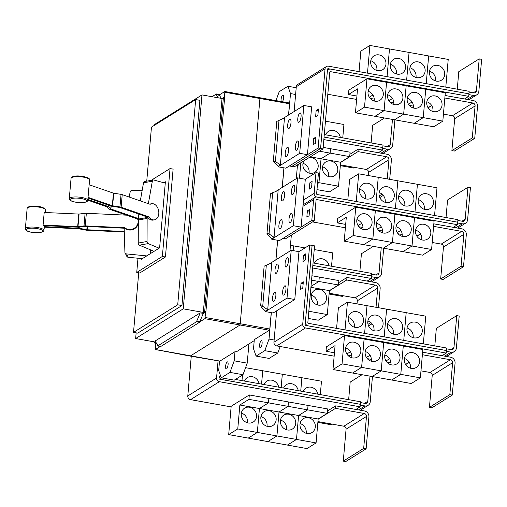 <?xml version="1.0" encoding="UTF-8"?>
<svg xmlns="http://www.w3.org/2000/svg" width="507" height="507" viewBox="0 0 507 507"><rect width="100%" height="100%" fill="white"/><g stroke="black" fill="none" stroke-linecap="round" stroke-linejoin="round"><path stroke-width="0.76" d="M124.285 232.003L87.419 230.292A2.617 0.678 5 0 1 86.082 230.14L78.712 228.771L44.432 227.18M44.508 226.667L78.452 228.245A2.617 0.678 5 0 1 79.795 228.397L87.16 229.766L124.266 231.49M126.009 214.981A8.182 7.801 153.7 0 0 125.768 215.126L86.348 213.301A2.617 0.678 -175 0 0 85.106 213.333L78.775 214.068L44.198 212.465L43.095 225.057L77.672 226.661L84.004 225.926A2.617 0.678 5 0 1 85.246 225.894L124.665 227.719A8.182 7.801 153.7 0 0 129.374 229.519A8.182 7.801 153.7 0 0 137.974 219.639M138.31 223.257A8.182 7.801 153.7 0 1 129.634 230.045A8.182 7.801 153.7 0 1 124.925 228.245L85.512 226.42L79.181 227.155A2.617 0.678 5 0 1 77.932 227.187L43.982 225.615A9.614 2.497 -175 0 0 43.095 225.057M88.3 197.432L112.326 205.753L119.95 206.945A2.617 0.678 5 0 1 121.116 207.217L149.064 216.895A8.182 5.678 -100 0 0 152.366 219.664A8.182 5.678 -100 0 0 154.483 219.848A8.182 5.678 -100 0 0 158.811 212.3A8.182 5.678 -100 0 0 153.741 203.922A8.182 5.678 -100 0 0 151.631 203.738A8.182 5.678 -100 0 0 150.167 204.308L122.219 194.625A2.617 0.678 -175 0 0 121.053 194.352L113.429 193.161L89.53 184.884M154.483 219.848L153.089 220.095A8.182 5.678 -100 0 1 150.978 219.905A8.182 5.678 -100 0 1 147.676 217.142L119.722 207.464L112.098 206.273A2.617 0.678 5 0 1 110.932 206L88.186 198.123M138.316 220.032A8.182 5.678 80 0 1 137.473 218.948L109.518 209.271A2.617 0.678 5 0 1 108.853 208.909L106.762 206.736L87.819 200.176M87.945 199.492L108.149 206.488A2.617 0.678 5 0 1 108.821 206.85L110.913 209.023L138.405 218.542L138.36 219.056A8.308 5.767 80 0 0 138.316 219.994L138.246 243.049A1.965 1.363 80 0 0 139.393 245.166L154.058 251.339M138.798 214.068L138.405 218.542M146.738 255.902L126.592 253.931A1.965 1.876 153.7 0 1 125.096 252.917L126.75 256.263A1.965 1.876 -26.3 0 0 128.246 257.277L142.328 258.659M125.096 252.917A1.965 1.876 153.7 0 1 124.912 252.182L124.209 229.652A8.308 7.928 153.7 0 1 124.234 228.733L124.278 228.22M124.925 228.245L124.665 227.719M138.157 219.854A8.182 7.801 153.7 0 1 138.316 220.558M125.425 215.114A8.308 7.928 153.7 0 1 125.463 214.791M129.127 197.02L130.185 191.919A1.965 1.876 153.7 0 1 132.156 190.334L142.194 190.29M147.676 217.142L149.064 216.895M149.66 204.131A8.182 5.678 -100 0 1 150.237 203.985L151.631 203.738M148.38 203.687A8.308 5.767 -100 0 1 148.481 202.971L152.334 181.227A1.965 1.363 -100 0 1 153.336 179.985L144.527 181.544A1.965 1.363 80 0 0 143.519 182.786L140.312 200.892M153.336 179.985A1.965 1.363 -100 0 1 153.773 180.004L165.276 183.141M137.473 218.948L138.386 218.79M159.103 248.189L148.209 243.607A1.965 1.363 -100 0 1 147.062 241.49L147.131 218.435A8.308 5.767 -100 0 1 147.169 217.497L147.22 216.983M150.63 249.894L150.3 253.684M163.831 182.748L165.39 181.772L159.61 247.872L141.402 259.235L141.459 258.57M137.986 258.234L136.744 272.436L162.36 256.453L170.048 168.565L151.124 180.378M446.401 351.345L451.059 352.181A5.235 4.778 58 0 0 454.272 351.585A5.235 4.778 58 0 0 456.395 348.017L459.19 316.064L456.744 315.627L436.337 328.359L434.803 345.907M456.744 315.627L453.949 347.58A2.617 2.389 -122 0 1 451.281 349.659L446.629 348.829M354.361 327.18A8.182 7.466 58 0 0 348.309 317.49M356.56 311.634A8.182 7.466 -122 0 1 363.297 318.13A8.182 7.466 -122 0 1 360.198 326.445A8.182 7.466 -122 0 1 355.179 327.376A8.182 7.466 -122 0 1 348.442 320.88A8.182 7.466 -122 0 1 351.541 312.565A8.182 7.466 -122 0 1 356.56 311.634M423.332 343.86L425.76 316.159L386.613 309.169L367.03 305.677L364.609 333.378L367.017 305.67L347.447 302.178L338.378 307.838L336.585 328.371M373.938 330.678A8.182 7.466 58 0 0 367.892 320.982M376.137 315.132A8.182 7.466 -122 0 1 382.874 321.628A8.182 7.466 -122 0 1 379.781 329.943A8.182 7.466 -122 0 1 374.762 330.875A8.182 7.466 -122 0 1 368.025 324.379A8.182 7.466 -122 0 1 371.118 316.064A8.182 7.466 -122 0 1 376.137 315.132M393.521 334.176A8.182 7.466 58 0 0 387.475 324.48M395.72 318.63A8.182 7.466 -122 0 1 402.457 325.12A8.182 7.466 -122 0 1 399.364 333.441A8.182 7.466 -122 0 1 394.345 334.367A8.182 7.466 -122 0 1 387.608 327.871A8.182 7.466 -122 0 1 390.701 319.556A8.182 7.466 -122 0 1 395.72 318.63M413.104 337.668A8.182 7.466 58 0 0 407.051 327.978M415.303 322.122A8.182 7.466 -122 0 1 422.039 328.618A8.182 7.466 -122 0 1 418.94 336.933A8.182 7.466 -122 0 1 413.921 337.865A8.182 7.466 -122 0 1 407.184 331.369A8.182 7.466 -122 0 1 410.283 323.054A8.182 7.466 -122 0 1 415.303 322.122M472.29 137.904L451.889 150.636L454.335 151.073L474.736 138.341L472.29 137.904L475.084 105.957A2.617 2.389 58 0 0 472.86 102.997L444.842 97.997M445.064 95.481L473.082 100.481A5.235 4.778 -122 0 1 477.531 106.388L474.736 138.341M428.13 107.845L431.73 105.602M451.889 150.636L454.684 118.682A2.617 2.389 58 0 0 452.459 115.729L443.435 114.119M374.971 101.178A8.182 7.466 -122 0 1 368.234 94.682A8.182 7.466 -122 0 1 371.327 86.367A8.182 7.466 -122 0 1 376.346 85.436A8.182 7.466 -122 0 1 383.083 91.932A8.182 7.466 -122 0 1 379.99 100.247A8.182 7.466 -122 0 1 374.971 101.178M374.147 100.982A8.182 7.466 58 0 0 368.101 91.285M356.909 96.038L348.467 94.536L357.536 88.877L355.445 112.801L433.751 126.782L442.82 121.122L423.256 117.63L414.175 123.283L423.256 117.63L425.734 89.295L423.244 117.624L403.673 114.132L394.592 119.785L403.673 114.132L406.151 85.803L403.661 114.132L384.097 110.634L375.009 116.293L384.097 110.634L386.575 82.305L445.298 92.794L442.82 121.122M364.514 107.142L384.078 110.634L386.556 82.305L366.992 78.813L364.514 107.142L355.445 112.801M372.911 94.986L369.305 97.23M394.554 104.67A8.182 7.466 -122 0 1 387.817 98.174A8.182 7.466 -122 0 1 390.91 89.859A8.182 7.466 -122 0 1 395.929 88.934A8.182 7.466 -122 0 1 402.666 95.424A8.182 7.466 -122 0 1 399.573 103.745A8.182 7.466 -122 0 1 394.554 104.67M393.73 104.48A8.182 7.466 58 0 0 387.684 94.784M369.311 97.243L372.918 94.993M374.248 99.138L370.18 98.409M392.488 98.478L388.888 100.728L392.494 98.491M414.13 108.168A8.182 7.466 -122 0 1 407.394 101.673A8.182 7.466 -122 0 1 410.493 93.358A8.182 7.466 -122 0 1 415.512 92.426A8.182 7.466 -122 0 1 422.249 98.922A8.182 7.466 -122 0 1 419.15 107.237A8.182 7.466 -122 0 1 414.13 108.168M413.313 107.972A8.182 7.466 58 0 0 407.26 98.282M393.831 102.629L389.756 101.907M412.071 101.977L408.471 104.227L412.077 101.983M433.713 111.66A8.182 7.466 -122 0 1 426.976 105.171A8.182 7.466 -122 0 1 430.069 96.856A8.182 7.466 -122 0 1 435.088 95.924A8.182 7.466 -122 0 1 441.825 102.42A8.182 7.466 -122 0 1 438.732 110.735A8.182 7.466 -122 0 1 433.713 111.66M432.889 111.47A8.182 7.466 58 0 0 426.843 101.774M413.414 106.128L409.339 105.399M431.653 105.475L428.054 107.718M136.744 272.436L139.799 272.981L165.421 256.998L162.36 256.453M170.048 168.565L173.109 169.116L165.421 256.998M449.829 394.636L429.429 407.368L431.875 407.805L452.276 395.073L449.829 394.636L452.624 362.689A2.617 2.389 58 0 0 450.4 359.736L422.382 354.729M422.604 352.213L450.622 357.213A5.235 4.778 -122 0 1 455.071 363.126L452.276 395.073M405.67 364.584L409.269 362.334M429.429 407.368L432.224 375.421A2.617 2.389 58 0 0 429.999 372.461L420.975 370.851M352.511 357.91A8.182 7.466 -122 0 1 345.774 351.414A8.182 7.466 -122 0 1 348.867 343.1A8.182 7.466 -122 0 1 353.886 342.168A8.182 7.466 -122 0 1 360.623 348.664A8.182 7.466 -122 0 1 357.53 356.979A8.182 7.466 -122 0 1 352.511 357.91M351.687 357.714A8.182 7.466 58 0 0 345.641 348.024M334.449 352.777L326.007 351.269L335.076 345.609L332.985 369.533L411.291 383.514L420.36 377.854L400.796 374.362L391.708 380.016L400.796 374.362L403.274 346.034L422.838 349.526L420.36 377.854M332.985 369.533L342.054 363.874L361.618 367.366L352.561 373.032L361.63 367.372L381.201 370.864L372.132 376.524L381.213 370.864L400.777 374.362L403.274 346.034M350.451 351.719L346.845 353.968L350.451 351.725M372.087 361.402A8.182 7.466 -122 0 1 365.351 354.913A8.182 7.466 -122 0 1 368.45 346.598A8.182 7.466 -122 0 1 373.469 345.666A8.182 7.466 -122 0 1 380.206 352.162A8.182 7.466 -122 0 1 377.107 360.477A8.182 7.466 -122 0 1 372.087 361.402M371.27 361.212A8.182 7.466 58 0 0 365.217 351.516M351.788 355.87L347.713 355.141M370.028 355.217L366.428 357.46L370.034 355.223M391.67 364.901A8.182 7.466 -122 0 1 384.933 358.405A8.182 7.466 -122 0 1 388.032 350.09A8.182 7.466 -122 0 1 393.045 349.165A8.182 7.466 -122 0 1 399.789 355.654A8.182 7.466 -122 0 1 396.689 363.969A8.182 7.466 -122 0 1 391.67 364.901M390.853 364.71A8.182 7.466 58 0 0 384.8 355.014M371.371 359.368L367.296 358.639M389.61 358.709L386.011 360.959L389.617 358.722M411.253 368.399A8.182 7.466 -122 0 1 404.516 361.903A8.182 7.466 -122 0 1 407.609 353.588A8.182 7.466 -122 0 1 412.628 352.657A8.182 7.466 -122 0 1 419.365 359.152A8.182 7.466 -122 0 1 416.272 367.467A8.182 7.466 -122 0 1 411.253 368.399M410.429 368.202A8.182 7.466 58 0 0 404.383 358.512M390.954 362.86L386.879 362.137M409.193 362.207L405.587 364.457M345.026 329.88L347.447 302.178M386.594 309.169L384.173 336.87L386.613 309.169M406.177 312.661L403.756 340.368L406.196 312.667M314.549 245.857L307.838 322.604A0.653 0.596 58 0 0 308.389 323.339L446.699 348.03L446.477 350.552L308.174 325.862A3.27 2.985 -122 0 1 305.391 322.167L312.103 245.42L314.549 245.857M457.631 222.979L462.289 223.809A5.235 4.778 58 0 0 465.502 223.219A5.235 4.778 58 0 0 467.625 219.645L470.42 187.698L467.974 187.26L447.567 199.992L446.033 217.541M467.974 187.26L465.179 219.214A2.617 2.389 -122 0 1 462.511 221.293L457.859 220.463M365.591 198.814A8.182 7.466 58 0 0 359.539 189.124M367.79 183.268A8.182 7.466 -122 0 1 374.527 189.764A8.182 7.466 -122 0 1 371.428 198.079A8.182 7.466 -122 0 1 366.409 199.01A8.182 7.466 -122 0 1 359.672 192.514A8.182 7.466 -122 0 1 362.771 184.199A8.182 7.466 -122 0 1 367.79 183.268M434.562 215.494L436.99 187.793L378.26 177.304L358.677 173.812L349.615 179.472L347.815 200.005M385.168 202.312A8.182 7.466 58 0 0 379.122 192.616M387.367 186.766A8.182 7.466 -122 0 1 394.104 193.262A8.182 7.466 -122 0 1 391.011 201.577A8.182 7.466 -122 0 1 385.992 202.502A8.182 7.466 -122 0 1 379.255 196.013A8.182 7.466 -122 0 1 382.348 187.698A8.182 7.466 -122 0 1 387.367 186.766M375.839 205.012L378.247 177.317M404.751 205.804A8.182 7.466 58 0 0 398.705 196.114M406.95 190.264A8.182 7.466 -122 0 1 413.687 196.754A8.182 7.466 -122 0 1 410.594 205.069A8.182 7.466 -122 0 1 405.575 206A8.182 7.466 -122 0 1 398.838 199.505A8.182 7.466 -122 0 1 401.931 191.19A8.182 7.466 -122 0 1 406.95 190.264M424.334 209.302A8.182 7.466 58 0 0 418.281 199.606M426.533 193.756A8.182 7.466 -122 0 1 433.27 200.252A8.182 7.466 -122 0 1 430.17 208.567A8.182 7.466 -122 0 1 425.158 209.499A8.182 7.466 -122 0 1 418.414 203.003A8.182 7.466 -122 0 1 421.513 194.688A8.182 7.466 -122 0 1 426.533 193.756M461.059 266.27L440.659 279.002L443.105 279.439L463.506 266.707L461.059 266.27L463.854 234.323A2.617 2.389 58 0 0 461.63 231.363L433.612 226.363M433.834 223.847L461.852 228.847A5.235 4.778 -122 0 1 466.301 234.76L463.506 266.707M416.9 236.211L420.499 233.968M440.659 279.002L443.454 247.048A2.617 2.389 58 0 0 441.229 244.095L432.205 242.485M363.741 229.544A8.182 7.466 -122 0 1 357.004 223.048A8.182 7.466 -122 0 1 360.097 214.734A8.182 7.466 -122 0 1 365.116 213.802A8.182 7.466 -122 0 1 371.853 220.298A8.182 7.466 -122 0 1 368.76 228.613A8.182 7.466 -122 0 1 363.741 229.544M362.917 229.348A8.182 7.466 58 0 0 356.871 219.658M345.679 224.405L337.237 222.903L346.306 217.243L344.215 241.167L363.779 244.659L372.848 239L353.284 235.508L355.762 207.179L375.326 210.671L372.848 239M344.215 241.167L353.284 235.508M361.681 223.353L358.075 225.602L361.687 223.359M383.324 233.036A8.182 7.466 -122 0 1 376.581 226.547A8.182 7.466 -122 0 1 379.68 218.225A8.182 7.466 -122 0 1 384.699 217.3A8.182 7.466 -122 0 1 391.436 223.796A8.182 7.466 -122 0 1 388.337 232.111A8.182 7.466 -122 0 1 383.324 233.036M382.5 232.846A8.182 7.466 58 0 0 376.454 223.15M372.86 239.006L363.798 244.659L383.362 248.157L392.431 242.498L372.86 239.006L375.345 210.671L394.909 214.169L392.431 242.498M363.018 227.504L358.943 226.775M381.258 226.851L377.658 229.094L381.264 226.857M402.9 236.535A8.182 7.466 -122 0 1 396.163 230.039A8.182 7.466 -122 0 1 399.263 221.724A8.182 7.466 -122 0 1 404.282 220.792A8.182 7.466 -122 0 1 411.019 227.288A8.182 7.466 -122 0 1 407.92 235.603A8.182 7.466 -122 0 1 402.9 236.535M402.083 236.338A8.182 7.466 58 0 0 396.03 226.648M392.443 242.498L383.374 248.157L402.945 251.649L412.007 245.99L392.443 242.498L394.921 214.169L414.492 217.661L412.007 245.99M382.601 231.002L378.526 230.273M400.841 230.343L397.241 232.593L400.847 230.355M422.483 240.033A8.182 7.466 -122 0 1 415.746 233.537A8.182 7.466 -122 0 1 418.839 225.222A8.182 7.466 -122 0 1 423.858 224.29A8.182 7.466 -122 0 1 430.595 230.786A8.182 7.466 -122 0 1 427.502 239.101A8.182 7.466 -122 0 1 422.483 240.033M421.659 239.836A8.182 7.466 58 0 0 415.613 230.14M402.957 251.643L422.521 255.148L431.59 249.488L412.026 245.996L414.504 217.668L434.068 221.16L431.59 249.488M402.957 251.656L412.026 245.996M402.184 234.494L398.109 233.765M420.423 233.841L416.817 236.085M348.467 94.536L348.854 90.126L366.992 78.813M468.867 94.613L473.525 95.443A5.235 4.778 58 0 0 476.732 94.847A5.235 4.778 58 0 0 478.855 91.279L481.65 59.332L479.204 58.894L458.803 71.626L457.263 89.181M479.204 58.894L476.409 90.842A2.617 2.389 -122 0 1 473.741 92.927L469.083 92.097M376.821 70.448A8.182 7.466 58 0 0 370.769 60.751M379.021 54.902A8.182 7.466 -122 0 1 385.757 61.398A8.182 7.466 -122 0 1 382.658 69.713A8.182 7.466 -122 0 1 377.639 70.644A8.182 7.466 -122 0 1 370.902 64.148A8.182 7.466 -122 0 1 374.001 55.833A8.182 7.466 -122 0 1 379.021 54.902M445.792 87.134L448.22 59.427L389.49 48.938L387.069 76.646L389.477 48.938L369.914 45.446L360.845 51.099L359.045 71.645M396.404 73.946A8.182 7.466 58 0 0 390.352 64.25M398.597 58.4A8.182 7.466 -122 0 1 405.34 64.896A8.182 7.466 -122 0 1 402.241 73.211A8.182 7.466 -122 0 1 397.222 74.136A8.182 7.466 -122 0 1 390.485 67.64A8.182 7.466 -122 0 1 393.584 59.325A8.182 7.466 -122 0 1 398.597 58.4M415.981 77.438A8.182 7.466 58 0 0 409.935 67.748M418.18 61.892A8.182 7.466 -122 0 1 424.917 68.388A8.182 7.466 -122 0 1 421.824 76.703A8.182 7.466 -122 0 1 416.805 77.634A8.182 7.466 -122 0 1 410.068 71.138A8.182 7.466 -122 0 1 413.161 62.824A8.182 7.466 -122 0 1 418.18 61.892M435.564 80.936A8.182 7.466 58 0 0 429.518 71.24M437.763 65.39A8.182 7.466 -122 0 1 444.5 71.886A8.182 7.466 -122 0 1 441.401 80.201A8.182 7.466 -122 0 1 436.388 81.126A8.182 7.466 -122 0 1 429.651 74.637A8.182 7.466 -122 0 1 432.744 66.322A8.182 7.466 -122 0 1 437.763 65.39M468.715 96.336L468.937 93.82L330.634 69.123A3.27 2.985 58 0 0 327.3 71.728L320.589 148.469L323.035 148.906L329.746 72.165A0.653 0.596 -122 0 1 330.412 71.645L468.715 96.336L464.52 98.954M323.035 148.906L294.237 166.873L291.791 166.435L320.589 148.469L291.791 166.435M138.722 272.791L133.512 332.383L177.716 304.796L195.677 99.562L151.466 127.143L146.738 181.151M342.054 363.874L344.532 335.545L364.096 339.037L361.618 367.366M326.007 351.269L326.394 346.858L344.532 335.545M361.63 367.372L364.108 339.044L383.679 342.536L381.201 370.864L383.691 342.536L403.255 346.028M442.06 355.686L446.249 353.075L305.499 327.947A3.27 2.985 -122 0 1 302.717 324.252L309.65 245.008L312.103 245.42M356.256 201.513L358.677 173.812M378.247 177.304L375.82 205.005M395.416 208.504L397.843 180.803L395.403 208.504M414.999 212.002L417.426 184.301L414.986 212.002M337.237 222.903L337.624 218.492L355.762 207.179M311.944 183.204L309.834 182.824L312.103 181.411L311.552 187.71L309.283 189.124L309.834 182.824M309.492 211.216L307.381 210.842L309.65 209.429L309.099 215.722L306.83 217.135L307.381 210.842M327.814 94.283L356.617 99.423M367.486 73.154L369.914 45.446M409.06 52.43L406.633 80.138L409.073 52.436M428.637 55.928L426.216 83.636M426.229 83.642L428.656 55.935M312.097 245.439L305.163 324.689A0.653 0.596 58 0 0 305.721 325.424L446.477 350.552L446.249 353.075M133.512 332.383L137.727 333.131L181.937 305.55L177.716 304.796M195.677 99.562L199.891 100.316L181.937 305.55M273.45 160.89L275.39 161.53L280.377 164.908L278.109 166.328L274.078 162.348L273.45 160.89M280.377 164.908L284.478 118.023L276.797 121.369L273.324 161.106M267.113 233.29L269.059 233.93L274.046 237.308L271.777 238.727L267.74 234.747L267.113 233.29M274.046 237.308L278.147 190.423L270.465 193.769L266.986 233.505M260.782 305.689L262.721 306.329L267.709 309.707L265.44 311.121L261.409 307.147L260.782 305.689M267.709 309.707L271.815 262.822L264.128 266.169L260.655 305.905M334.151 356.155L276.721 345.901A3.27 2.985 -122 0 1 273.938 342.206L276.689 310.791L273.165 312.99L271.334 312.661L269.021 339.101L264.793 350.667L256.086 356.098L253.513 348.778L254.311 339.633L269.363 330.241A1.033 0.323 -79.9 0 0 269.806 329.024L271.245 312.648M457.479 224.709L316.729 199.574A0.653 0.596 -122 0 0 316.064 200.1L314.245 220.856L311.805 220.418L313.618 199.663A3.27 2.985 58 0 1 316.951 197.058L457.701 222.186L316.957 197.058A3.27 2.985 -122 0 1 314.175 193.363L315.994 172.602L318.434 173.039L316.622 193.801A0.653 0.596 58 0 0 317.179 194.536L457.929 219.664L457.479 224.709L453.29 227.32M312.54 221.927L345.387 227.789M314.245 220.856L285.466 238.816L283.039 238.379M271.777 238.727L271.733 239.203L293.35 225.716L297.539 177.868L305.303 179.256L301.12 227.104L279.503 240.591L277.665 240.261L275.96 259.78M305.303 179.269L315.994 172.602M311.805 220.418L301.12 227.085M468.931 93.814L469.152 91.304L328.403 66.176A3.27 2.985 58 0 0 325.069 68.775L318.136 148.019L320.582 148.456L327.516 69.212A0.653 0.596 -122 0 1 328.181 68.692L330.469 69.098M315.829 138.817L313.719 138.443L315.988 137.029L315.436 143.323L313.168 144.736L313.719 138.443M318.282 110.805L316.172 110.425L318.434 109.011L317.883 115.311L315.62 116.724L316.172 110.425M326.394 66.544L297.615 84.504A3.27 2.985 58 0 0 296.291 86.735L294.117 111.559M305.613 255.604L303.503 255.224L305.765 253.811L305.214 260.104L302.952 261.523L303.503 255.224M303.161 283.616L301.05 283.242L303.319 281.829L302.768 288.122L300.499 289.535L301.05 283.242M362.036 374.717L350.185 382.107L348.651 399.662M360.249 405.099L364.913 405.93A5.235 4.778 58 0 0 368.12 405.334A5.235 4.778 58 0 0 370.243 401.766L372.449 376.581M370.002 376.143L367.797 401.329A2.617 2.389 -122 0 1 365.129 403.414L360.477 402.577M244.437 381.055A8.182 7.466 -122 0 1 247.251 377.633A8.182 7.466 -122 0 1 252.271 376.701A8.182 7.466 -122 0 1 259.109 383.672M245.565 367.676L262.727 370.737L261.555 384.11M241.991 380.618L242.479 375.041M264.02 384.553A8.182 7.466 -122 0 1 266.834 381.131A8.182 7.466 -122 0 1 271.853 380.199A8.182 7.466 -122 0 1 278.692 387.171M261.574 384.116L262.74 370.744L282.31 374.236L281.138 387.608M283.603 388.045A8.182 7.466 -122 0 1 286.411 384.623A8.182 7.466 -122 0 1 291.43 383.698A8.182 7.466 -122 0 1 298.274 390.669M281.157 387.608L282.323 374.236L301.887 377.728L300.721 391.106M303.18 391.543A8.182 7.466 -122 0 1 305.994 388.121A8.182 7.466 -122 0 1 311.013 387.19A8.182 7.466 -122 0 1 317.851 394.161M300.733 391.106L301.906 377.734L321.47 381.226L320.297 394.598M379.242 195.962L382.069 194.194M379.8 197.572L383.279 195.404M387.253 178.914L388.939 159.705A2.617 2.389 58 0 0 386.708 156.752L357.974 151.618L358.196 149.102L386.93 154.229A5.235 4.778 -122 0 1 391.385 160.142L389.699 179.351M340.609 162.455L357.974 151.618M368.259 175.523L368.532 172.437A2.617 2.389 58 0 0 366.308 169.477L340.4 164.857M298.439 164.249A8.182 7.466 -122 0 1 297.317 166.86M296.291 178.648L297.489 164.845M300.809 162.772L299.46 178.21M309.428 157.392A8.182 7.466 -122 0 1 311.222 157.493A8.182 7.466 -122 0 1 317.959 163.989A8.182 7.466 -122 0 1 314.866 172.304A8.182 7.466 -122 0 1 309.847 173.236A8.182 7.466 -122 0 1 303.858 160.871M309.023 173.039A8.182 7.466 58 0 0 302.977 163.349M319.366 151.194L330.114 153.114L321.045 158.767L318.954 182.691L317.61 182.457M321.045 158.767L310.297 156.853M299.472 178.217L300.828 162.76M318.954 182.691L317.515 183.591L318.966 182.697L321.064 158.773L330.133 153.114L349.697 156.606L340.628 162.265L338.537 186.189L318.966 182.697M330.805 160.992A8.182 7.466 -122 0 1 337.542 167.487A8.182 7.466 -122 0 1 334.443 175.802A8.182 7.466 -122 0 1 329.423 176.728A8.182 7.466 -122 0 1 322.686 170.238A8.182 7.466 -122 0 1 325.786 161.923A8.182 7.466 -122 0 1 330.805 160.992M328.606 176.537A8.182 7.466 58 0 0 322.553 166.841M340.628 162.265L321.064 158.773M338.537 186.189L329.468 191.849L316.989 189.618M218.263 97.819L216.337 94.746L216.4 93.979L212.034 96.704M154.439 341.895L154.343 342.966L155.706 342.117L135.648 338.537L183.255 308.833L201.976 94.91L154.362 124.614L154.299 125.375M136.149 332.852L135.648 338.537M183.255 308.833L203.313 312.413L222.028 98.491L201.976 94.91M203.313 312.413L204.676 311.564L223.391 97.642L222.028 98.491M204.676 311.564L205.899 311.786L224.614 97.857L223.391 97.642M157.728 345.204L157.664 345.97L196.475 321.755L200.246 312.857L155.098 341.021L157.728 345.204M205.899 311.786L203.307 313.402L199.53 322.3L160.719 346.515L157.664 345.97M296.57 150.199A4.747 1.496 100.1 0 1 296.139 150.306A4.747 1.496 100.1 0 1 295.397 146.022A4.747 1.496 100.1 0 1 297.368 141.073A4.747 1.496 100.1 0 1 297.805 140.965A4.747 1.496 100.1 0 1 298.547 145.249A4.747 1.496 100.1 0 1 296.57 150.199M299.022 122.187A4.747 1.496 100.1 0 1 298.591 122.288A4.747 1.496 100.1 0 1 297.85 118.004A4.747 1.496 100.1 0 1 299.821 113.055A4.747 1.496 100.1 0 1 300.258 112.947A4.747 1.496 100.1 0 1 300.993 117.237A4.747 1.496 100.1 0 1 299.022 122.187M286.487 156.492A4.747 1.496 100.1 0 1 286.049 156.6A4.747 1.496 100.1 0 1 285.308 152.315A4.747 1.496 100.1 0 1 287.285 147.366A4.747 1.496 100.1 0 1 287.716 147.258A4.747 1.496 100.1 0 1 288.458 151.542A4.747 1.496 100.1 0 1 286.487 156.492M288.933 128.48A4.747 1.496 100.1 0 1 288.502 128.588A4.747 1.496 100.1 0 1 287.761 124.297A4.747 1.496 100.1 0 1 289.731 119.348A4.747 1.496 100.1 0 1 290.169 119.246A4.747 1.496 100.1 0 1 290.904 123.531A4.747 1.496 100.1 0 1 288.933 128.48M290.238 222.598A4.747 1.496 100.1 0 1 289.801 222.706A4.747 1.496 100.1 0 1 289.066 218.422A4.747 1.496 100.1 0 1 291.037 213.472A4.747 1.496 100.1 0 1 291.474 213.365A4.747 1.496 100.1 0 1 292.209 217.649A4.747 1.496 100.1 0 1 290.238 222.598M292.691 194.587A4.747 1.496 100.1 0 1 292.254 194.688A4.747 1.496 100.1 0 1 291.519 190.404A4.747 1.496 100.1 0 1 293.49 185.454A4.747 1.496 100.1 0 1 293.921 185.347A4.747 1.496 100.1 0 1 294.662 189.637A4.747 1.496 100.1 0 1 292.691 194.587M280.149 228.891A4.747 1.496 100.1 0 1 279.712 228.999A4.747 1.496 100.1 0 1 278.977 224.715A4.747 1.496 100.1 0 1 280.948 219.765A4.747 1.496 100.1 0 1 281.385 219.658A4.747 1.496 100.1 0 1 282.12 223.942A4.747 1.496 100.1 0 1 280.149 228.891M282.602 200.88A4.747 1.496 100.1 0 1 282.165 200.987A4.747 1.496 100.1 0 1 281.429 196.697A4.747 1.496 100.1 0 1 283.4 191.747A4.747 1.496 100.1 0 1 283.831 191.646A4.747 1.496 100.1 0 1 284.573 195.93A4.747 1.496 100.1 0 1 282.602 200.88M283.907 294.998A4.747 1.496 100.1 0 1 283.47 295.106A4.747 1.496 100.1 0 1 282.729 290.822A4.747 1.496 100.1 0 1 284.706 285.872A4.747 1.496 100.1 0 1 285.137 285.764A4.747 1.496 100.1 0 1 285.878 290.048A4.747 1.496 100.1 0 1 283.907 294.998M286.354 266.986A4.747 1.496 100.1 0 1 285.923 267.088A4.747 1.496 100.1 0 1 285.181 262.803A4.747 1.496 100.1 0 1 287.152 257.854A4.747 1.496 100.1 0 1 287.589 257.746A4.747 1.496 100.1 0 1 288.325 262.037A4.747 1.496 100.1 0 1 286.354 266.986M273.818 301.291A4.747 1.496 100.1 0 1 273.381 301.399A4.747 1.496 100.1 0 1 272.639 297.115A4.747 1.496 100.1 0 1 274.617 292.165A4.747 1.496 100.1 0 1 275.048 292.057A4.747 1.496 100.1 0 1 275.789 296.342A4.747 1.496 100.1 0 1 273.818 301.291M276.264 273.279A4.747 1.496 100.1 0 1 275.833 273.387A4.747 1.496 100.1 0 1 275.092 269.097A4.747 1.496 100.1 0 1 277.063 264.147A4.747 1.496 100.1 0 1 277.5 264.046A4.747 1.496 100.1 0 1 278.242 268.33A4.747 1.496 100.1 0 1 276.264 273.279M265.44 311.121L265.402 311.602L287.019 298.116L291.202 250.268L298.965 251.668L309.65 245.008M293.35 225.716L301.12 227.104M289.377 165.979L291.804 166.416M318.136 148.019L285.834 168.191L284.002 167.861L282.291 187.381M311.64 106.857L307.451 154.686L299.688 153.317L303.87 105.469L311.64 106.857M287.019 298.116L294.782 299.504L276.689 310.791M298.965 251.668L294.782 299.504M366.124 448.828L363.677 448.391L366.472 416.437A2.617 2.389 58 0 0 364.248 413.484L335.514 408.35L335.735 405.834L364.47 410.968A5.235 4.778 -122 0 1 368.919 416.874L366.124 448.828L345.723 461.554L343.277 461.117L363.677 448.391M318.149 419.188L335.514 408.35M343.277 461.117L346.072 429.169A2.617 2.389 58 0 0 343.847 426.216L317.94 421.59M249.596 407.235A8.182 7.466 -122 0 1 256.333 413.731A8.182 7.466 -122 0 1 253.24 422.046A8.182 7.466 -122 0 1 248.221 422.977A8.182 7.466 -122 0 1 241.484 416.481A8.182 7.466 -122 0 1 244.577 408.167A8.182 7.466 -122 0 1 249.596 407.235M247.397 422.781A8.182 7.466 58 0 0 241.351 413.091M318.168 418.997L316.07 442.922L296.506 439.43L298.598 415.506L307.667 409.846L327.237 413.344L318.168 418.997L298.598 415.506L296.494 439.43L276.923 435.931L279.021 412.014L288.09 406.354L307.654 409.846L298.585 415.506L259.438 408.515L268.507 402.856L288.071 406.348L279.002 412.007L276.911 435.931L237.764 428.941L239.855 405.017L248.924 399.358L268.488 402.856L259.426 408.509L257.328 432.433L248.259 438.092L228.695 434.6L237.764 428.941M316.07 442.922L307.001 448.581L287.437 445.089L296.506 439.43L287.425 445.083L267.854 441.591L276.923 435.931L267.842 441.591L248.278 438.099L257.347 432.439L259.438 408.515L239.855 405.017M269.179 410.733A8.182 7.466 -122 0 1 275.916 417.229A8.182 7.466 -122 0 1 272.823 425.544A8.182 7.466 -122 0 1 267.804 426.469A8.182 7.466 -122 0 1 261.067 419.98A8.182 7.466 -122 0 1 264.16 411.665A8.182 7.466 -122 0 1 269.179 410.733M266.98 426.279A8.182 7.466 58 0 0 260.934 416.583M288.762 414.232A8.182 7.466 -122 0 1 295.499 420.721A8.182 7.466 -122 0 1 292.4 429.036A8.182 7.466 -122 0 1 287.387 429.968A8.182 7.466 -122 0 1 280.644 423.472A8.182 7.466 -122 0 1 283.743 415.157A8.182 7.466 -122 0 1 288.762 414.232M286.563 429.778A8.182 7.466 58 0 0 280.517 420.081M308.338 417.724A8.182 7.466 -122 0 1 315.081 424.22A8.182 7.466 -122 0 1 311.982 432.534A8.182 7.466 -122 0 1 306.963 433.466A8.182 7.466 -122 0 1 300.226 426.97A8.182 7.466 -122 0 1 303.325 418.655A8.182 7.466 -122 0 1 308.338 417.724M306.146 433.27A8.182 7.466 58 0 0 300.093 423.579M384.496 117.985L372.651 125.375L371.111 142.93M382.715 148.367L387.373 149.197A5.235 4.778 58 0 0 390.586 148.602A5.235 4.778 58 0 0 392.703 145.034L394.909 119.842M392.462 119.405L390.257 144.596A2.617 2.389 -122 0 1 387.595 146.675L382.931 145.845M325.64 134.811A8.182 7.466 -122 0 1 328.454 131.389A8.182 7.466 -122 0 1 333.473 130.457A8.182 7.466 -122 0 1 340.317 137.435M325.456 121.192L343.93 124.494L342.764 137.872M349.9 154.274L358.196 149.102M323.162 147.398L330.501 148.703L330.114 153.114L330.513 148.709L350.084 152.201L349.697 156.606M216.4 93.979L219.461 94.53L219.392 95.297L221.318 98.364M219.392 95.297L216.337 94.746M156.207 342.783L155.567 343.188L154.343 342.966M199.53 322.3L196.475 321.755M199.6 321.533L196.539 320.988M203.307 313.402L200.246 312.857M219.43 94.841L224.829 91.507L224.506 97.838M205.785 311.856L204.866 318.681L199.562 321.989M190.024 356.003A1.312 0.412 -79.9 0 0 190.125 356.079A1.312 0.412 -79.9 0 0 190.252 356.047L239.672 325.209A1.312 0.412 -79.9 0 0 240.236 323.669L259.945 98.415A1.312 0.412 -79.9 0 0 259.723 97.407A1.312 0.412 -79.9 0 0 259.717 97.407A1.312 0.412 -79.9 0 0 259.603 97.439M278.109 166.328L278.07 166.803L299.688 153.317M303.87 105.469L282.31 118.923M297.539 177.868L275.979 191.323M291.202 250.268L269.642 263.722M271.733 239.203L277.665 240.261M278.07 166.803L284.002 167.861M265.402 311.602L271.334 312.661M235.419 379.445L360.547 401.785L360.325 404.301L222.022 379.61A3.27 2.985 -122 0 1 219.239 375.915L219.011 378.437A0.653 0.596 58 0 0 219.569 379.179L360.325 404.301L360.097 406.823L219.347 381.695A3.27 2.985 -122 0 1 216.565 378L218.073 360.8M327.44 411.012L335.735 405.834M248.924 399.358L249.311 394.953L231.173 406.272L228.695 434.6M249.311 394.953L268.875 398.445L268.488 402.856M268.507 402.856L268.894 398.451L288.458 401.943L288.071 406.348M288.09 406.354L288.47 401.943L308.041 405.442L307.654 409.846L308.053 405.442L327.617 408.934L327.237 413.344M323.846 139.602L382.563 150.085L378.374 152.702M340.33 165.65L353.772 168.051L354.78 167.424M382.563 150.085L382.785 147.569L324.068 137.086M160.351 346.452L155.351 349.538L155.681 343.119M260.554 347.656A3.6 1.134 100.1 0 1 260.224 347.739A3.6 1.134 100.1 0 1 259.666 344.487A3.6 1.134 100.1 0 1 261.162 340.729A3.6 1.134 100.1 0 1 261.492 340.653A3.6 1.134 100.1 0 1 262.049 343.904A3.6 1.134 100.1 0 1 260.554 347.656M281.176 101.444A3.6 1.134 100.1 0 1 281.347 97.87A3.6 1.134 100.1 0 1 282.64 95.202A3.6 1.134 100.1 0 1 282.969 95.126A3.6 1.134 100.1 0 1 283.59 97.794A3.6 1.134 100.1 0 1 282.462 101.685M275.865 259.838L277.576 240.248M282.196 187.444L283.914 167.849M288.527 115.045L289.516 103.77A1.033 0.323 -79.9 0 0 289.339 102.978A1.033 0.323 -79.9 0 0 289.243 103.003M276.011 100.468L279.218 91.685L287.925 86.253L290.498 93.573L288.629 114.981M296.202 87.73L287.925 86.253M295.613 94.486L290.498 93.573M274.129 340.013L269.021 339.101M289.947 251.054L291.341 235.147M256.086 356.098L269.109 358.424L277.817 352.992L264.793 350.667M277.817 352.992L280.181 346.522M355.908 409.441L360.097 406.823M317.87 422.382L331.318 424.784L332.319 424.156M231.122 406.893L190.569 399.649A3.27 2.985 -122 0 1 187.786 395.961L191.259 356.269M382.779 147.569L383 145.053L324.284 134.57M219.765 361.047A1.033 0.323 -79.9 0 0 219.848 361.104L190.131 356.079A1.312 0.412 -79.9 0 0 190.131 356.079L155.351 349.538M219.848 361.104A1.033 0.323 -79.9 0 0 219.943 361.079L234.995 351.687L236.218 351.896L254.222 340.66M368.012 324.328L370.839 322.56M368.57 325.938L372.043 323.77M376.023 307.28L377.709 288.071A2.617 2.389 58 0 0 375.478 285.118L346.744 279.984L346.965 277.468L375.7 282.602A5.235 4.778 -122 0 1 380.149 288.508L378.469 307.717M329.379 290.822L346.744 279.984M357.029 303.889L357.302 300.803A2.617 2.389 58 0 0 355.077 297.85L329.17 293.223M311.545 280.168L318.884 281.48L311.006 286.398M319.575 289.358A8.182 7.466 -122 0 1 326.312 295.854A8.182 7.466 -122 0 1 323.213 304.168A8.182 7.466 -122 0 1 318.193 305.1A8.182 7.466 -122 0 1 311.456 298.604A8.182 7.466 -122 0 1 314.555 290.289A8.182 7.466 -122 0 1 319.575 289.358M317.376 304.903A8.182 7.466 58 0 0 311.323 295.207M311 286.411L318.897 281.48L338.467 284.972L329.398 290.631L327.3 314.555L308.826 311.26M329.398 290.631L310.924 287.336M327.3 314.555L318.238 320.215L308.199 318.421M227.155 361.947A3.6 1.134 100.1 0 1 227.485 361.871A3.6 1.134 100.1 0 1 228.042 365.122A3.6 1.134 100.1 0 1 226.547 368.874A3.6 1.134 100.1 0 1 226.217 368.957A3.6 1.134 100.1 0 1 225.659 365.705A3.6 1.134 100.1 0 1 227.155 361.947M221.261 377.829L234.285 380.149L242.992 374.717L247.22 363.151L234.196 360.832L229.969 372.392L221.261 377.829L218.688 370.503L219.518 361.047M242.992 374.717L229.969 372.392M234.995 351.687L234.196 360.832M247.22 363.151L248.899 343.987M373.266 246.351L361.421 253.741L359.881 271.296M371.479 276.727L376.143 277.563A5.235 4.778 58 0 0 379.35 276.968A5.235 4.778 58 0 0 381.473 273.4L383.679 248.208M381.232 247.777L379.027 272.962A2.617 2.389 -122 0 1 376.359 275.041L371.707 274.211M290.448 245.318L293.54 245.87L293.122 250.61M293.141 250.616L293.553 245.87L304.992 247.91M314.41 263.177A8.182 7.466 -122 0 1 317.224 259.755A8.182 7.466 -122 0 1 322.243 258.824A8.182 7.466 -122 0 1 329.081 265.795M314.226 249.558L332.7 252.86L331.534 266.232M338.67 282.646L346.965 277.468M311.932 275.764L319.271 277.069L318.884 281.48M318.897 281.48L319.283 277.076L338.853 280.567L338.467 284.972M329.1 294.016L342.548 296.411L343.55 295.79M312.616 267.975L371.327 278.457L367.138 281.068M371.327 278.457L371.555 275.935L312.838 265.453L371.549 275.941M313.053 262.937L371.777 273.419L371.555 275.935M26.32 230.051A8.315 2.161 5 0 1 33.43 228.194A8.315 2.161 5 0 1 42.746 230.812A8.315 2.161 5 0 1 35.636 232.669A8.315 2.161 5 0 1 26.32 230.051M72.64 198.326A8.315 2.161 5 0 1 84.352 199.302A8.315 2.161 5 0 1 84.282 202.363A8.315 2.161 5 0 1 72.571 201.387A8.315 2.161 5 0 1 72.64 198.326M43.786 230.007A9.291 2.415 5 0 1 43.856 230.457C43.12 234.063 26.915 233.049 25.527 229.538L25.35 228.834A9.291 2.415 5 0 1 33.969 227.111A9.291 2.415 5 0 1 43.786 230.007M45.649 209.993A9.291 2.415 -175 0 0 45.567 209.67A9.291 2.415 -175 0 0 35.997 206.799A9.291 2.415 -175 0 0 27.137 208.371C27.283 205.253 41.048 204.961 45.472 209.29L45.655 212.528M89.574 179.909A9.291 2.415 -175 0 0 83.864 177.216A9.291 2.415 -175 0 0 73.807 176.911A9.291 2.415 -175 0 0 71.069 178.287L69.275 198.75A9.291 2.415 5 0 1 72.026 197.242A9.291 2.415 5 0 1 82.318 197.591A9.291 2.415 5 0 1 87.781 200.366L89.574 179.909C90.835 177.602 79.441 175.004 74.314 176.271C72.254 176.67 71.176 177.342 71.069 178.287M78.452 228.245L78.547 227.193M79.795 228.397L79.91 227.066M86.824 229.728L87.109 226.496M87.16 229.766L87.445 226.509M86.348 213.301L85.246 225.894M85.106 213.333L84.004 225.926M79.086 214.062L77.983 226.648M78.775 214.068L77.672 226.661M122.219 194.625L121.116 207.217M121.053 194.352L119.95 206.945M113.72 193.23L112.617 205.823M113.429 193.161L112.326 205.753M108.149 206.488L108.276 205.075M108.821 206.85L108.954 205.31M110.741 208.935L110.995 206.019M110.913 209.023L111.166 206.07M126.592 253.931L128.246 257.277M152.334 181.227L143.519 182.786M148.481 202.971L147.049 203.225M147.169 217.497L138.36 219.056M147.131 218.435L138.316 219.994M147.062 241.49L138.246 243.049M148.209 243.607L139.393 245.166M453.949 347.58L450.761 349.564M452.459 115.729L472.86 102.997M454.684 118.682L475.084 105.957M429.999 372.461L450.4 359.736M432.224 375.421L452.624 362.689M451.059 352.181L444.69 356.155M465.179 219.214L461.991 221.198M441.229 244.095L461.63 231.363M443.454 247.048L463.854 234.323M462.289 223.809L455.92 227.789M473.525 95.443L467.15 99.423M476.409 90.842L473.221 92.832M330.412 71.645L329.765 72.045M275.39 161.53L278.996 120.298M269.059 233.93L272.665 192.698M262.721 306.329L266.327 265.098M276.721 345.901L305.499 327.947M316.729 199.574L316.089 199.98M303.484 200.031L314.175 193.363M313.618 199.663L302.933 206.324M328.181 68.692L327.535 69.091M325.069 68.775L296.291 86.735M273.938 342.206L302.717 324.252M367.797 401.329L364.609 403.319M366.308 169.477L386.708 156.752M368.532 172.437L388.939 159.705M364.913 405.93L358.538 409.903M343.847 426.216L364.248 413.484M346.072 429.169L366.472 416.437M390.257 144.596L387.069 146.586M387.373 149.197L380.998 153.171M269.806 329.024L205.291 317.521M289.516 103.77L224.994 92.261M269.363 330.241L204.866 318.681M190.569 399.649L219.347 381.695M187.786 395.961L216.565 378M219.943 361.079L155.44 349.513M355.077 297.85L375.478 285.118M357.302 300.803L377.709 288.071M379.027 272.962L375.839 274.952M376.143 277.563L369.768 281.537M69.275 198.75C68.914 201.672 79.073 203.32 84.536 202.382C86.596 201.989 87.679 201.317 87.781 200.366M44.66 225.647L43.856 230.457M25.35 228.834L27.137 208.371M454.272 351.585L446.445 356.472M465.502 223.219L457.675 228.099M476.732 94.847L468.905 99.733M328.625 69.497L327.427 70.245M314.942 197.432L303.066 204.841M368.12 405.334L360.293 410.22M390.586 148.602L382.753 153.488M224.829 91.507L289.339 102.978M379.35 276.968L371.523 281.854"/></g></svg>
